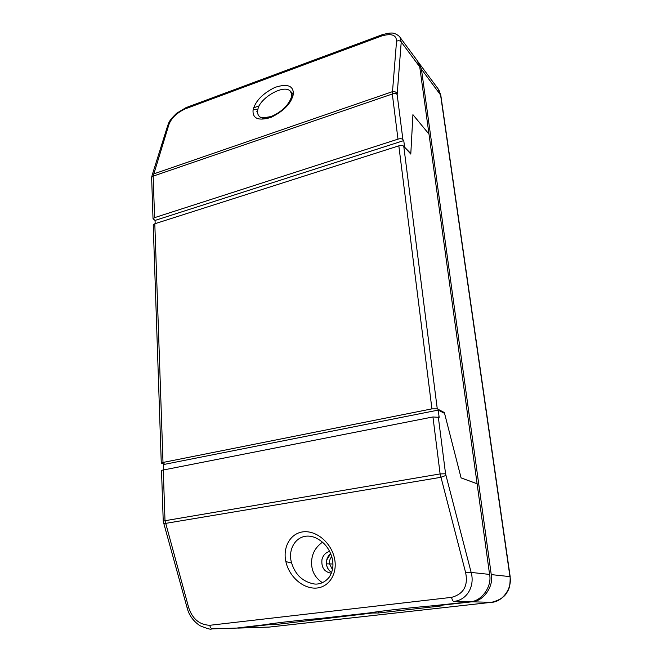 <?xml version="1.0" encoding="UTF-8"?>
<svg xmlns="http://www.w3.org/2000/svg" width="662" height="662" viewBox="0 0 662 662"><rect width="100%" height="100%" fill="white"/><g stroke="black" fill="none" stroke-linecap="round" stroke-linejoin="round"><path stroke-width="0.99" d="M259.322 105.796L253.62 107.848M400.005 37.246L401.23 41.963L397.15 94.55C396.19 93.425 394.569 93.243 392.309 94.004L396.546 41.193C396.439 34.912 391.474 33.174 381.643 35.98L382.007 34.796C388.462 32.984 392.516 32.554 394.171 33.514C396.521 33.861 400.055 36.898 399.484 36.617L417.217 60.556L419.741 66.903L428.984 134.105L412.923 114.683L410.812 153.551L404.126 146.707M155.173 223.648L155.057 220.421L153.021 218.758L154.594 217.641L397.986 139.152C400.303 138.432 401.942 138.59 402.91 139.632L403.762 140.592L155.057 220.421M404.523 146.583L403.762 140.592M382.057 34.78L186.047 107.616L185.327 108.841C176.878 112.747 171.408 117.993 168.901 124.588L153.162 176.133L151.623 177.25L153.021 218.758M282.02 89.345L281.491 89.544M258.089 108.725L257.667 109.47M256.757 111.266L257.568 112.019M285.57 106.748L281.78 110.264M290.37 101.716L291.892 97.521L291.661 96.247L293.407 93.946C293.39 85.613 287.242 83.429 274.962 87.392C262.591 93.541 255.292 101.137 253.05 110.165C254.961 109.139 256.55 108.982 257.824 109.718C257.179 112.639 257.733 114.923 259.504 116.562L259.504 116.57C262.011 118.68 266.025 118.887 271.544 117.182M257.824 109.718C259.065 98.456 283.973 83.619 290.361 91.24L292.066 95.179M167.718 125.532L168.901 124.588M397.109 93.425C395.967 91.861 394.337 91.298 392.218 91.745L153.41 174.007L152.136 175.223L167.751 125.424M396.546 41.193C398.598 40.407 400.154 40.663 401.23 41.963L419.741 66.903M163.655 469.631L163.481 464.55L438.236 410.092L444.574 413.394L461.091 477.898L477.103 483.748L489.582 574.417C492.238 586.499 481.431 601.559 469.995 601.775L431.831 605.871C407.593 607.973 381.428 610.943 369.239 612.938L321.666 618.3C298.107 620.352 274.449 623.041 264.899 624.705L236.599 628.081L211.509 628.892L236.599 628.081M163.241 521.275L161.511 470.351L432.948 416.952L439.163 417.35L438.236 410.092M453.991 601.377C453.048 601.543 452.237 600.202 451.558 597.356C463.541 594.104 468.249 585.911 465.667 572.771L440.114 473.926L445.559 473.769L471.145 572.423C474.944 585.647 467.43 600.045 453.991 601.377L469.995 601.775M326.689 560.069C325.754 565.373 327.417 569.477 331.662 572.382C328.609 570.578 326.871 567.731 326.424 563.842C326.209 559.572 327.624 556.171 330.686 553.622L326.689 560.069M188.653 607.534L187.205 608.138L163.862 523.659L163.233 521.251L165.004 520.721L188.653 607.534C192.394 618.896 199.428 624.812 209.763 625.292C210.367 627.841 211.385 629.008 212.8 628.792M322.56 542.137C314.731 547.681 311.09 555.236 311.628 564.785C312.257 572.464 315.882 578.439 322.502 582.709M331.414 573.052L330.379 573.035C324.041 571.62 321.236 567.135 321.955 559.589C322.99 555.352 325.555 552.613 329.651 551.363M314.93 584.074L316.635 584.074C321.467 583.785 325.638 581.509 329.155 577.264C332.92 571.521 333.88 565 332.026 557.685C329.188 547.788 323.222 540.953 314.144 537.172L310.685 536.328C296.394 534.011 287.283 549.22 291.619 562.998L285.885 561.624C288.798 575.675 302.062 588.659 315.857 588.113C329.676 587.434 337.786 572.754 334.476 558.331C331.563 543.899 317.743 530.783 303.957 531.743C290.155 532.836 282.608 547.573 285.885 561.624M314.913 584.074C303.188 582.163 295.418 575.137 291.619 562.998M187.205 608.138L187.205 608.138C189.075 615.296 193.321 621.155 199.924 625.706C207.396 628.726 211.261 629.785 211.501 628.892M163.87 523.675L440.768 477.327L445.882 475.465M489.582 574.417L471.145 572.423L465.667 572.771M161.271 463.102L153.228 224.873L154.8 223.764L398.83 145.839C401.147 145.119 402.786 145.268 403.762 146.302L410.788 154.081L412.931 114.667L428.984 134.08L477.112 483.781L461.091 477.914L444.351 412.542L437.268 408.843L431.93 408.868L163.001 462.457L161.271 463.102L165.177 464.211M443.325 412.749L444.351 412.542M332.432 569.593L329.436 563.66C329.262 560.913 330.032 558.562 331.728 556.601M269.177 627.088L236.673 628.072M268.201 627.179L491.601 602.304L268.954 627.113L237.997 628.097M491.609 602.304C500.116 600.095 505.412 596.429 507.497 591.315C509.343 589.23 510.237 584.356 510.179 576.693L509.955 576.627C512.529 587.972 502.367 602.106 491.527 602.312L471.766 601.816L436.39 605.804L441.753 605.871L378.366 612.987L372.292 613.02L275.855 624.506L268.722 624.688L239.239 628.006M418.003 61.756L438.128 88.882L440.859 95.618L439.138 90.495M418.922 62.857L421.429 69.187L491.254 574.599C493.902 586.623 483.144 601.601 471.766 601.816M378.366 612.987L378.225 611.63M372.234 612.482L372.292 613.02M275.756 623.124L275.855 624.506M268.689 624.117L268.722 624.688M397.15 94.55L402.91 139.632M154.594 217.641L153.162 176.133L392.309 94.004L397.986 139.152M185.327 108.841L381.643 35.98M293.407 93.946C291.445 103.164 284.015 110.968 271.089 117.364C258.528 121.121 252.52 118.721 253.05 110.165M438.302 416.911L445.559 473.769M432.948 416.952L440.114 473.926L165.004 520.721L163.249 469.714M451.558 597.356L209.763 625.292M431.93 408.868L398.83 145.839M154.8 223.764L163.001 462.457M403.762 146.302L437.268 408.843M332.912 563.991L326.424 563.842M421.429 69.187L440.586 94.997L509.955 576.627L491.254 574.599M259.504 116.57L259.43 116.495C260.911 115.982 256.69 119.268 270.866 116.57C275.558 114.783 279.96 112.01 284.064 108.262C287.896 104.53 290.428 100.525 291.661 96.247C291.263 92.299 290.817 90.628 290.328 91.207L293.208 94.021M186.047 107.616L176.58 113.285C168.057 121.601 169.042 122.735 167.751 125.432M151.623 177.25L152.21 175.074M510.179 576.693L440.859 95.618"/></g></svg>
